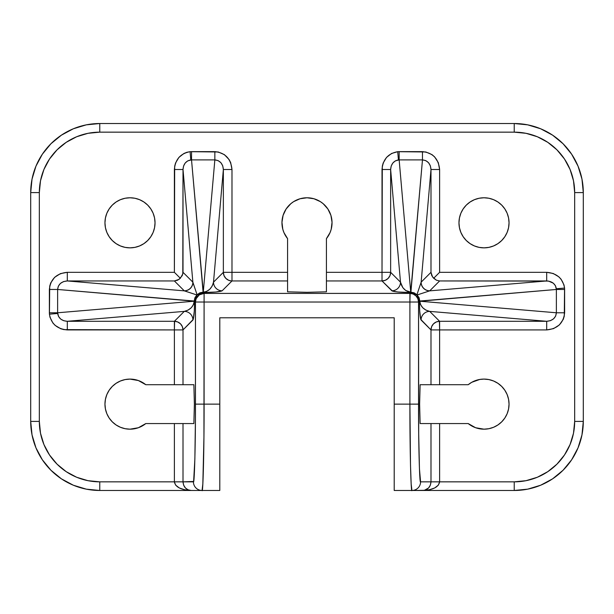 <?xml version="1.0" encoding="UTF-8"?>
<svg xmlns="http://www.w3.org/2000/svg" width="614" height="614" viewBox="0 0 614 614"><rect width="100%" height="100%" fill="white"/><g stroke="black" fill="none" stroke-linecap="round" stroke-linejoin="round"><path stroke-width="0.92" d="M129.999 429.178L125.11 428.695L120.413 427.267L116.084 424.957L112.293 421.841L109.177 418.05L106.859 413.721L105.439 409.024L104.956 404.135L105.439 399.254L106.859 394.556L109.177 390.228L112.293 386.429L116.084 383.32L120.413 381.002L125.11 379.575L129.999 379.099A25.036 25.036 0 0 1 145.794 384.709L193.87 384.709L194.385 404.135L193.87 423.56L183.01 423.56L183.01 481.844L193.625 481.468L194.868 459.088L195.421 419.301L195.459 302.027L194.584 301.152L194.3 311.029L193.249 319.364L183.01 329.925L183.01 384.709L193.87 384.709L194.385 404.135L193.87 423.56L145.794 423.56L138.38 427.735L129.999 429.178A25.036 25.036 0 0 1 104.956 404.135A25.036 25.036 0 0 1 129.999 379.099L138.38 380.542L145.794 384.709L174.384 384.709L174.384 329.925L63.979 329.626L60.771 328.751L55.137 325.389L52.911 323.025L50.01 317.315L49.427 314.176L57.647 313.478C58.56 318.282 61.776 320.884 67.31 321.291L67.31 329.925C57.133 329.043 51.177 323.793 49.427 314.176L49.719 286.109L50.732 282.893L54.615 277.328L60.433 273.621L67.31 272.317L174.384 272.317L174.675 166.21L175.55 163.009L178.897 157.399L183.97 153.454L186.948 152.272L190.087 151.689L190.808 159.932C186.011 160.845 183.417 164.045 183.01 169.518L174.384 169.518C175.259 159.394 180.493 153.454 190.087 151.689L218.193 151.973L224.379 154.636L229.106 159.571L230.687 162.664L231.985 169.518L231.985 272.317L287.575 272.317L287.575 238.616L283.944 232.591L282.801 229.26L281.964 222.276L283.1 215.337L286.124 208.99L290.79 203.733L293.63 201.645L300.039 198.759L307 197.777L313.961 198.759L320.37 201.645L323.21 203.733L327.876 208.99L330.9 215.337L332.036 222.276L331.199 229.26L330.056 232.591L326.425 238.616L326.425 272.317L382.015 272.317L382.015 169.518L390.642 169.518L382.015 169.518C382.89 159.394 388.125 153.454 397.719 151.689L398.432 159.932C393.643 160.845 391.049 164.045 390.642 169.518L390.642 272.317L400.497 282.171L390.642 169.518L400.497 282.171L402.853 287.697L405.677 290.453L410.728 292.157L399.154 159.901L422.47 159.901L410.728 292.157L399.154 159.901L395.385 160.86L392.86 162.979L391.202 166.003L390.642 169.518L390.642 272.317L382.015 272.317L382.307 166.21L383.182 163.009L386.528 157.399L391.602 153.454L397.719 151.689L425.824 151.973L432.01 154.636L434.605 156.862L438.312 162.664L439.616 169.518L439.616 272.317L546.69 272.317C556.867 273.199 562.823 278.449 564.573 288.066L556.353 288.764C555.44 283.96 552.224 281.358 546.69 280.951L546.69 272.317L553.229 273.491L558.863 276.853L561.089 279.216L563.99 284.919L564.573 288.066L564.281 316.133L563.268 319.349L559.385 324.913L553.567 328.62L546.69 329.925L439.616 329.925L439.616 384.709L468.206 384.709A25.036 25.036 0 0 1 509.044 404.135A25.036 25.036 0 0 1 484.001 429.178L475.62 427.735L468.206 423.56L439.616 423.56L439.616 481.844L514.225 481.844L526.014 480.685L537.357 477.247L547.803 471.659L556.959 464.146L564.481 454.982L570.068 444.536L573.507 433.2L574.666 421.404L574.666 192.596L573.507 180.8L570.068 169.464L564.481 159.018L556.959 149.854L547.803 142.341L537.357 136.753L526.014 133.315L514.225 132.156L99.775 132.156L87.986 133.315L76.643 136.753L66.197 142.341L57.041 149.854L49.519 159.018L43.932 169.464L40.493 180.8L39.334 192.596L39.334 421.404L40.493 433.2L43.932 444.536L49.519 454.982L57.041 464.146L66.197 471.659L76.643 477.247L87.986 480.685L99.775 481.844L174.384 481.844L174.384 423.56L145.794 423.56A25.036 25.036 0 0 1 129.991 429.178M484.009 197.777A25.036 25.036 0 0 1 509.044 222.813A25.036 25.036 0 0 1 484.001 247.856A25.036 25.036 0 0 1 458.965 222.813A25.036 25.036 0 0 1 484.001 197.777L488.89 198.253L493.587 199.68L497.916 201.998L501.707 205.107L504.823 208.906L507.141 213.235L508.561 217.932L509.044 222.813L508.561 227.702L507.141 232.399L504.823 236.728L501.707 240.519L497.916 243.635L493.587 245.945L488.89 247.373L484.001 247.856L479.12 247.373L474.422 245.945L470.094 243.635L466.302 240.519L463.186 236.728L460.868 232.399L459.449 227.702L458.965 222.813L459.449 217.932L460.868 213.235L463.186 208.906L466.302 205.107L470.094 201.998L474.422 199.68L479.12 198.253L484.001 197.777M129.999 247.856A25.036 25.036 0 0 1 104.956 222.813A25.036 25.036 0 0 1 129.999 197.777L134.88 198.253L139.578 199.68L143.906 201.998L147.698 205.107L150.814 208.906L153.132 213.235L154.551 217.932L155.035 222.813L154.551 227.702L153.132 232.399L150.814 236.728L147.698 240.519L143.906 243.635L139.578 245.945L134.88 247.373L129.999 247.856L125.11 247.373L120.413 245.945L116.084 243.635L112.293 240.519L109.177 236.728L106.859 232.399L105.439 227.702L104.956 222.813L105.439 217.932L106.859 213.235L109.177 208.906L112.293 205.107L116.084 201.998L120.413 199.68L125.11 198.253L129.999 197.777A25.036 25.036 0 0 1 155.035 222.813A25.036 25.036 0 0 1 129.999 247.856M430.99 169.518L421.135 282.171L430.99 272.317L430.99 169.518L430.36 165.811L428.526 162.687L425.755 160.615L422.47 159.901L410.904 292.157L414.158 292.84L416.921 294.743L421.135 282.171L430.99 169.518L439.616 169.518L439.616 272.317L546.69 272.317L546.69 280.951L429.7 290.859L439.616 280.951L546.69 280.951L429.7 290.859L417.144 294.958L419.093 297.736L419.799 301.029L556.376 289.463L556.376 312.779L419.799 301.213L556.376 289.463L555.424 285.702L553.291 283.169L548.502 281.082L439.616 280.951L436.401 280.207L433.668 278.265L439.616 272.317L433.668 278.265L431.726 275.532L430.99 272.317L430.99 169.518C430.483 163.677 427.651 160.477 422.47 159.901L422.47 151.627C432.824 152.756 438.542 158.719 439.616 169.518L430.99 169.518M468.206 384.709L471.736 382.307L479.749 379.46L484.001 379.099L488.89 379.575L493.587 381.002L497.916 383.32L501.707 386.429L504.823 390.228L507.141 394.556L508.561 399.254L509.044 404.135L508.561 409.024L507.141 413.721L504.823 418.05L501.707 421.841L497.916 424.957L493.587 427.267L488.89 428.695L484.001 429.178A25.036 25.036 0 0 1 468.206 423.56L420.129 423.56L419.615 404.135L420.129 384.709L430.99 384.709L430.99 329.925L420.751 319.364L419.7 311.029L419.416 301.152L418.541 302.027L418.694 433.875L419.446 468.751L420.575 481.844L430.99 481.844L430.99 423.56L420.129 423.56L419.615 404.135L420.129 384.709L468.206 384.709M183.01 169.518L183.01 272.317L192.865 282.171L183.01 169.518L192.865 282.171L197.079 294.743L199.842 292.84L203.096 292.157L191.53 159.901L214.846 159.901L203.272 292.157L191.53 159.901L187.754 160.86L185.228 162.979L183.578 166.003L183.01 169.518L182.803 273.959L180.332 278.265L174.384 272.317L174.384 169.518L183.01 169.518M514.225 123.521A69.075 69.075 0 0 1 583.3 192.596L581.972 179.119L578.043 166.164L571.657 154.221L563.069 143.753L552.6 135.164L540.658 128.779L527.702 124.849L514.225 123.521L99.775 123.521L86.298 124.849L73.342 128.779L61.4 135.164L50.931 143.753L42.343 154.221L35.957 166.164L32.028 179.119L30.7 192.596A69.075 69.075 0 0 1 99.775 123.521L99.775 132.156L514.225 132.156A60.441 60.441 0 0 1 574.666 192.596L583.3 192.596A69.075 69.075 0 0 0 514.225 123.521L514.225 132.156L514.225 123.521L99.775 123.521A69.075 69.075 0 0 0 30.7 192.596L30.7 421.404L32.028 434.881L35.957 447.836L42.343 459.779L50.931 470.247L61.4 478.836L73.342 485.221L86.298 489.151L99.775 490.479A69.075 69.075 0 0 1 30.7 421.404L39.334 421.404L39.334 192.596A60.441 60.441 0 0 1 99.775 132.156L99.775 123.521M30.7 192.596L39.334 192.596L30.7 192.596L30.7 421.404A69.075 69.075 0 0 0 99.775 490.479L219.797 490.479L219.797 404.135L204.094 404.135L219.797 404.135L219.797 317.791L394.211 317.791L394.211 404.135L409.906 404.135L409.906 302.027L204.094 302.027L203.94 437.176L202.835 483.909L202.06 490.479L191.207 490.479L219.797 490.479L219.797 317.791L394.211 317.791L394.211 490.479L514.225 490.479L527.702 489.151L540.658 485.221L552.6 478.836L563.069 470.247L571.657 459.779L578.043 447.836L581.972 434.881L583.3 421.404A69.075 69.075 0 0 1 514.225 490.479A69.075 69.075 0 0 0 583.3 421.404L583.3 192.596L574.666 192.596L574.666 421.404L583.3 421.404L583.3 192.596M125.11 379.575L129.999 379.099M222.138 290.798L231.985 280.951L287.575 280.951L287.575 291.811L307 292.318L326.425 291.811L326.425 280.951L382.015 280.951L392.53 291.136L398.095 292.018L410.789 292.517L409.906 293.4L204.094 293.4L203.211 292.517L215.905 292.018L222.138 290.798A8.634 8.627 45 0 1 213.503 282.171L223.358 272.317L223.358 169.518L213.503 282.171L223.358 169.518L222.728 165.811L220.894 162.687L218.123 160.615L214.846 159.901L203.272 292.157L206.688 291.381L209.827 289.209L212.221 285.978L213.503 282.171L223.358 272.317L223.358 169.518L231.985 169.518L231.985 272.317L287.575 272.317L287.575 238.616A25.036 25.036 0 0 1 289.908 204.516A25.036 25.036 0 0 1 324.092 204.516A25.036 25.036 0 0 1 326.425 238.616L326.425 291.811L307 292.318L287.575 291.811L287.575 272.317L287.575 280.951L231.985 280.951L231.985 272.317L223.358 272.317L231.985 272.317L231.985 280.951L231.14 280.905L228.684 280.291L225.883 278.418L224.018 275.617L223.358 272.317A8.634 8.627 -135 0 0 231.985 280.951L222.138 290.798C220.019 291.834 213.733 292.41 203.272 292.517L203.272 292.157C208.56 291.496 211.968 288.166 213.503 282.171A8.634 8.627 -135 0 0 222.138 290.798M546.69 321.291L429.708 311.382L439.616 321.291L546.69 321.291L550.428 320.669L553.575 318.827L555.662 316.064L556.376 312.779L419.799 301.213L420.575 304.621L422.724 307.744L425.932 310.124L429.708 311.382L546.69 321.291L546.69 329.925L439.616 329.925L439.616 384.709L430.99 384.709L430.99 329.925L439.616 329.925L439.616 321.291L546.69 321.291C552.577 320.792 555.8 317.952 556.376 312.779L564.627 312.779C563.499 323.133 557.52 328.843 546.69 329.925L546.69 321.291M67.31 280.951L174.384 280.951L184.3 290.859L67.31 280.951L63.572 281.573L60.425 283.407L58.338 286.178L57.624 289.463L194.201 301.213L57.624 312.779L57.624 289.463L194.201 301.029L194.907 297.736L196.856 294.958L184.3 290.859L67.31 280.951L67.31 272.317L174.384 272.317L180.332 278.265L177.6 280.207L174.384 280.951L67.31 280.951C61.423 281.45 58.2 284.282 57.624 289.463L49.373 289.463C50.501 279.109 56.48 273.399 67.31 272.317L67.31 280.951M67.31 321.291L184.292 311.382L174.384 321.291L67.31 321.291L184.292 311.382L188.068 310.124L191.276 307.744L193.425 304.621L194.201 301.213L57.624 312.779L58.576 316.54L60.709 319.073L63.756 320.731L67.31 321.291L174.384 321.291L174.384 329.925L183.01 329.925L183.01 384.709L174.384 384.709L174.384 329.925L67.31 329.925L67.31 321.291M394.211 404.135L394.211 490.479L411.94 490.479L411.165 483.909L410.505 465.189L409.906 404.135L394.211 404.135M583.3 421.404L574.666 421.404A60.441 60.441 0 0 1 514.225 481.844L514.225 490.479L514.225 481.844L439.616 481.844L438.335 485.152L434.689 487.953L429.232 489.826L422.793 490.479L514.225 490.479M420.575 481.844A8.634 8.634 90 0 1 411.94 490.479L424.397 490.317L428.587 487.953L430.36 485.152L430.99 481.844L420.575 481.844C419.569 485.321 418.449 442.587 418.541 404.135L409.906 404.135C409.814 446.854 410.935 494.339 411.94 490.479A8.634 8.634 -90 0 0 420.575 481.844M99.775 490.479L191.207 490.479L184.768 489.826L179.311 487.953L175.665 485.152L174.384 481.844L99.775 481.844L99.775 490.479L99.775 481.844A60.441 60.441 0 0 1 39.334 421.404L30.7 421.404M409.906 404.135L418.541 404.135L418.541 302.027L409.906 302.027L409.906 404.135M202.06 490.479C203.065 494.339 204.186 446.854 204.094 404.135L195.459 404.135C195.551 442.587 194.431 485.321 193.425 481.844A8.634 8.634 90 0 0 202.06 490.479A8.634 8.634 -90 0 1 193.425 481.844L183.01 481.844L183.64 485.152L185.413 487.953L188.068 489.826L191.207 490.479C180.984 489.972 175.381 487.094 174.384 481.844L174.384 423.56L183.01 423.56L183.01 481.844L174.384 481.844L183.01 481.844C183.502 487.094 186.226 489.972 191.207 490.479M409.906 302.027L409.906 293.4L204.094 293.4L204.094 302.027L418.541 302.027L419.416 301.152L418.748 297.798L416.875 294.996L414.105 293.177L410.789 292.517L409.906 293.4A8.634 8.627 45 0 1 418.541 302.027L417.881 298.726L416.008 295.925L413.207 294.052L410.121 293.4L409.906 302.027M195.459 404.135L204.094 404.135L204.094 302.027L195.459 302.027L195.459 404.135M223.358 169.518C222.859 163.677 220.019 160.477 214.846 159.901L214.846 151.627C225.192 152.756 230.91 158.719 231.985 169.518L223.358 169.518M214.846 151.627L214.846 159.901L191.53 159.901L191.53 151.627L214.846 151.627M190.087 151.689L191.53 151.627L191.53 159.901L190.808 159.932L190.087 151.689M49.373 289.463L57.624 289.463L57.624 312.779L49.373 312.779L49.373 289.463M49.427 314.176L49.373 312.779L57.624 312.779L57.647 313.478L49.427 314.176M564.627 312.779L556.376 312.779L556.376 289.463L564.627 289.463L564.627 312.779M564.573 288.066L564.627 289.463L556.376 289.463L556.353 288.764L564.573 288.066M422.47 151.627L422.47 159.901L399.154 159.901L399.154 151.627L422.47 151.627M397.719 151.689L399.154 151.627L399.154 159.901L398.432 159.932L397.719 151.689M382.015 280.951L326.425 280.951L326.425 272.317L382.015 272.317L382.015 280.951L382.015 272.317L390.642 272.317L389.982 275.617L388.117 278.418L385.316 280.291L382.015 280.951A8.634 8.627 135 0 0 390.642 272.317L400.497 282.171A8.634 8.627 -45 0 1 391.862 290.798L382.015 280.951M430.99 423.56L439.616 423.56L439.616 481.844L430.99 481.844L430.99 423.56M430.99 481.844L439.616 481.844C438.619 487.094 433.016 489.972 422.793 490.479C427.774 489.972 430.498 487.094 430.99 481.844M184.3 290.859A8.634 8.627 126.9 0 0 192.926 282.501L197.079 294.743A8.634 8.358 -16.6 0 1 196.856 294.958L184.238 290.798A8.634 8.627 135 0 0 192.865 282.171L192.926 282.501A8.634 8.627 -53.1 0 1 184.3 290.859M179.05 279.37L182.274 275.532L183.01 272.317L192.865 282.171A8.634 8.627 -45 0 1 184.238 290.798L174.384 280.951L179.05 279.37M421.074 282.501A8.634 8.627 -126.9 0 0 429.7 290.859L417.144 294.958A8.634 8.358 16.6 0 1 416.921 294.743L421.135 282.171A8.634 8.627 -135 0 0 429.762 290.798L429.7 290.859A8.634 8.627 53.1 0 1 421.074 282.501M432.563 276.991L436.401 280.207L439.616 280.951L429.762 290.798A8.634 8.627 45 0 1 421.135 282.171L430.99 272.317L432.563 276.991M199.895 293.177L197.125 294.996L195.252 297.798L194.584 301.152L195.459 302.027A8.634 8.627 -45 0 1 204.094 293.4L203.211 292.517L199.895 293.177M196.119 298.726L195.459 302.027L204.094 302.027L204.094 293.4L199.297 294.85L196.119 298.726M203.15 292.517L197.125 294.996A8.634 0.806 45.5 0 0 197.079 294.743L203.15 292.517M197.125 294.996L194.584 301.09L196.856 294.958A8.634 0.844 -134.9 0 0 197.125 294.996M194.584 301.09L194.201 301.152L194.584 301.09M194.201 301.152L194.584 301.213L194.201 301.152M194.584 301.213C194.477 311.666 193.924 317.937 192.919 320.017A8.634 8.627 45 0 0 184.292 311.382C190.24 309.878 193.54 306.493 194.201 301.213L194.584 301.213M184.292 311.382A8.634 8.627 -135 0 1 192.919 320.017L183.01 329.925A8.634 8.627 45 0 0 174.384 321.291L184.292 311.382M174.384 329.925L174.591 321.291L177.684 321.951L180.485 323.824L182.358 326.625L183.01 329.925L174.384 329.925M400.497 282.171C402.032 288.166 405.44 291.496 410.728 292.157L410.728 292.517C400.267 292.41 393.981 291.834 391.862 290.798A8.634 8.627 135 0 0 400.497 282.171M416.875 294.996L410.904 292.157L416.921 294.743A8.634 0.806 -45.5 0 0 416.875 294.996L416.875 294.996A8.634 0.844 134.9 0 0 417.144 294.958L419.416 301.09L416.875 294.996M419.799 301.029L419.416 301.152L419.799 301.029M419.416 301.152L419.799 301.213L419.416 301.152M419.799 301.213C420.46 306.493 423.76 309.878 429.708 311.382A8.634 8.627 -45 0 0 421.081 320.017C420.076 317.937 419.523 311.666 419.416 301.213L419.799 301.213M421.081 320.017A8.634 8.627 135 0 1 429.708 311.382L439.616 321.291A8.634 8.627 -45 0 0 430.99 329.925L421.081 320.017M439.409 321.291L439.616 329.925L430.99 329.925L431.642 326.625L433.515 323.824L436.316 321.951L439.409 321.291"/></g></svg>
